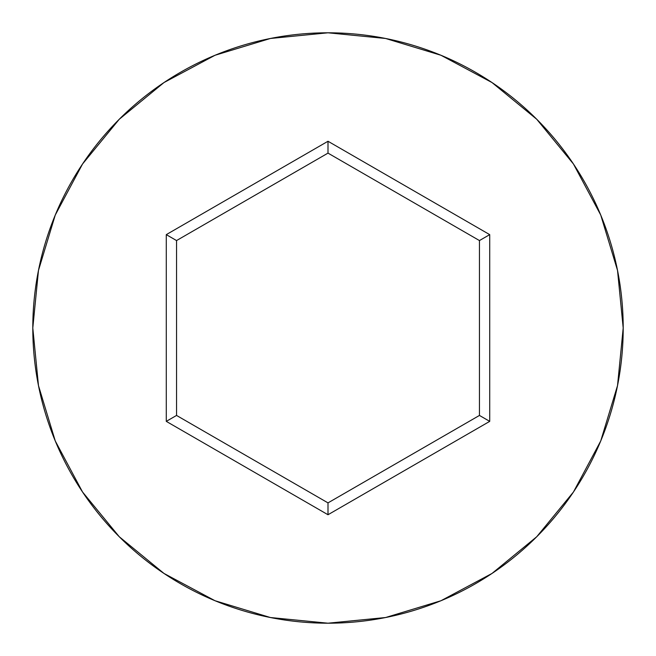<?xml version="1.0" encoding="UTF-8"?>
<svg xmlns="http://www.w3.org/2000/svg" width="656" height="656" viewBox="0 0 656 656"><rect width="100%" height="100%" fill="white"/><g stroke="black" fill="none" stroke-linecap="round" stroke-linejoin="round"><path stroke-width="0.98" d="M32.8 328A295.2 295.2 0 0 1 328 32.8A295.2 295.2 0 0 1 623.2 328A295.2 295.2 0 0 0 328 32.8A295.2 295.2 0 0 0 32.8 328L38.474 385.589L55.268 440.971L82.549 492.008L119.261 536.739L163.992 573.451L215.029 600.732L270.411 617.526L328 623.2L385.589 617.526L440.971 600.732L492.008 573.451L536.739 536.739L573.451 492.008L600.732 440.971L617.526 385.589L623.2 328L617.526 270.411L600.732 215.029L573.451 163.992L536.739 119.261L492.008 82.549L440.971 55.268L385.589 38.474L328 32.8L270.411 38.474L215.029 55.268L163.992 82.549L119.261 119.261L82.549 163.992L55.268 215.029L38.474 270.411L32.8 328A295.2 295.2 0 0 0 328 623.2A295.2 295.2 0 0 0 623.2 328A295.2 295.2 0 0 1 328 623.2A295.2 295.2 0 0 1 32.8 328M328 514.739L166.28 421.365L166.28 234.635L328 141.261L489.72 234.635L489.72 421.365L328 514.739L489.72 421.365L489.72 234.635L479.454 240.563L479.454 415.437L328 502.881L176.546 415.437L176.546 240.563L328 153.119L479.454 240.563L479.454 415.437L489.72 421.365L479.454 415.437L328 502.881L328 514.739L328 502.881L176.546 415.437L166.28 421.365L328 514.739M479.454 240.563L489.72 234.635L328 141.261L328 153.119L479.454 240.563M328 153.119L328 141.261L166.28 234.635L176.546 240.563L328 153.119M176.546 240.563L166.28 234.635L166.28 421.365L176.546 415.437L176.546 240.563"/></g></svg>
